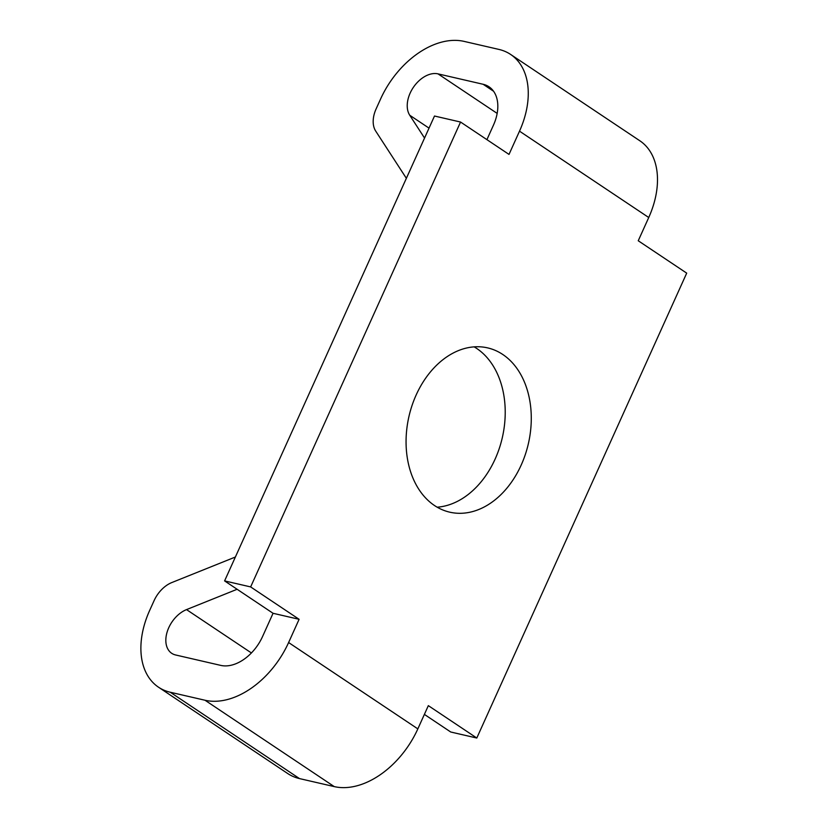 <?xml version="1.0" encoding="UTF-8"?>
<svg xmlns="http://www.w3.org/2000/svg" width="828" height="828" viewBox="0 0 828 828"><rect width="100%" height="100%" fill="white"/><g stroke="black" fill="none" stroke-linecap="round" stroke-linejoin="round"><path stroke-width="1.24" d="M416.173 394.946A84.301 61.241 103 0 0 449.728 512.17A84.301 61.241 103 0 0 528.347 443.787A84.301 61.241 103 0 0 487.62 347.884A84.301 61.241 103 0 0 416.173 394.946M437.153 507.191A84.301 61.241 103 0 0 502.285 437.784A84.301 61.241 103 0 0 474.133 346.86M250.646 586.917L224.595 580.904L434.493 116.023L460.554 122.037L250.646 586.917L299.105 619.303L288.61 642.538A77.822 51.564 123.7 0 1 205.013 700.25L170.268 692.239A77.822 51.564 123.7 0 1 158.521 687.209A77.822 51.564 123.7 0 1 149.64 610.484L154.08 600.662A25.937 17.191 123.7 0 1 171.851 582.539L235.38 557.016M299.105 619.303L273.054 613.289L262.559 636.535A38.906 25.782 -56.3 0 1 220.755 665.391L175.629 654.979A25.937 17.191 -56.3 0 1 171.707 653.302A25.937 17.191 -56.3 0 1 167.463 630.977A25.937 17.191 -56.3 0 1 186.528 609.605L237.118 589.277M406.372 178.32L375.695 131.072A25.937 17.191 123.7 0 1 376.098 108.934L380.538 99.112A77.822 51.564 123.7 0 1 464.135 41.4L498.88 49.411A77.822 51.564 123.7 0 1 510.628 54.441L639.858 140.791A77.822 51.564 123.7 0 1 648.738 217.516L638.243 240.762L686.702 273.136L476.793 738.027L428.335 705.642L417.84 728.888A77.822 51.564 123.7 0 1 334.243 786.6L299.498 778.589A77.822 51.564 123.7 0 1 287.751 773.559L158.521 687.209M224.595 580.904L273.054 613.289M486.916 139.642L493.447 125.163A38.906 25.782 -56.3 0 0 489.006 86.795A38.906 25.782 -56.3 0 0 483.138 84.28L438.002 73.868A25.937 17.191 -56.3 0 0 413.451 87.23A25.937 17.191 -56.3 0 0 409.736 115.237L424.547 138.059M476.793 738.027L450.742 732.014L424.381 714.398M510.628 54.441A77.822 51.564 123.7 0 1 519.508 131.166L509.013 154.412L460.554 122.037M334.243 786.6L205.013 700.25M417.84 728.888L288.61 642.538M299.498 778.589L170.268 692.239M251.401 652.95L186.528 609.605M493.581 91.256L483.138 84.28M497.173 113.405L438.002 73.868M429.028 128.133L409.736 115.237M648.738 217.516L519.508 131.166"/></g></svg>
